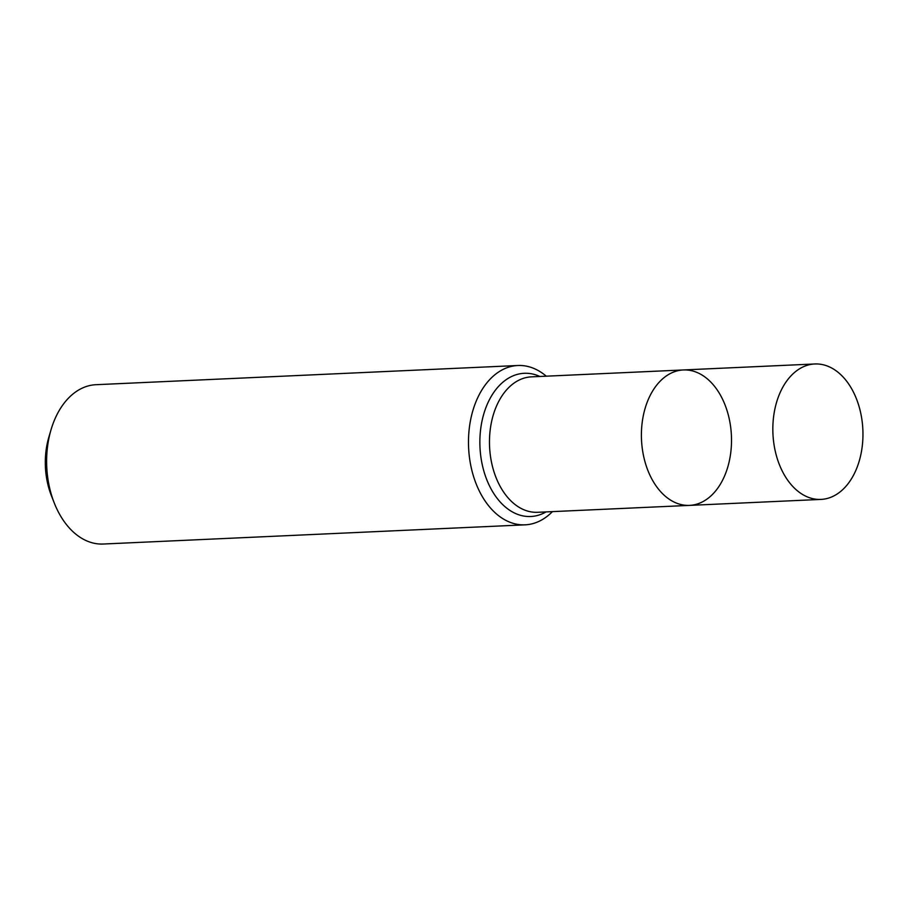 <?xml version="1.0" encoding="UTF-8"?>
<svg xmlns="http://www.w3.org/2000/svg" width="908" height="908" viewBox="0 0 908 908"><rect width="100%" height="100%" fill="white"/><g stroke="black" fill="none" stroke-linecap="round" stroke-linejoin="round"><path stroke-width="1.36" d="M552.427 511.624A79.756 52.948 -92.6 0 1 525.108 524.835L103.251 544.028A79.756 52.948 -92.6 0 1 54.332 503.157L51.484 495.938A63.798 42.358 -92.6 0 1 48.816 437.281L51.007 429.836A79.756 52.948 -92.6 0 1 96.01 384.697L517.866 365.504A79.756 52.948 -92.6 0 1 538.296 370.6A79.756 52.948 -92.6 0 1 546.275 376.184M54.332 503.157A79.756 52.948 -92.6 0 1 51.007 429.836M525.108 524.835A79.756 52.948 -92.6 0 1 468.596 447.576A79.756 52.948 -92.6 0 1 517.866 365.504M700.738 374.278A67.794 45.003 -92.6 0 1 731.156 448.813A67.794 45.003 -92.6 0 1 689.535 505.381A67.794 45.003 -92.6 0 1 641.502 439.71A67.794 45.003 -92.6 0 1 683.372 369.953A67.794 45.003 -92.6 0 1 700.738 374.278M689.535 505.381A67.794 45.003 -92.6 0 1 641.502 439.71A67.794 45.003 -92.6 0 1 683.372 369.953L531.452 376.854A67.794 45.003 87.4 0 0 489.832 433.434A67.794 45.003 87.4 0 0 520.25 507.969A67.794 45.003 87.4 0 0 537.615 512.294L820.98 499.411A67.794 45.003 87.4 0 0 862.6 442.832A67.794 45.003 87.4 0 0 832.182 368.296A67.794 45.003 87.4 0 0 814.817 363.972A67.794 45.003 87.4 0 0 773.196 420.54A67.794 45.003 87.4 0 0 803.614 495.076A67.794 45.003 87.4 0 0 820.98 499.411M539.885 376.479A71.687 47.591 87.4 0 0 481.887 421.63A71.687 47.591 87.4 0 0 512.407 511.93A71.687 47.591 87.4 0 0 546.048 511.908M814.817 363.972L683.372 369.953"/></g></svg>
